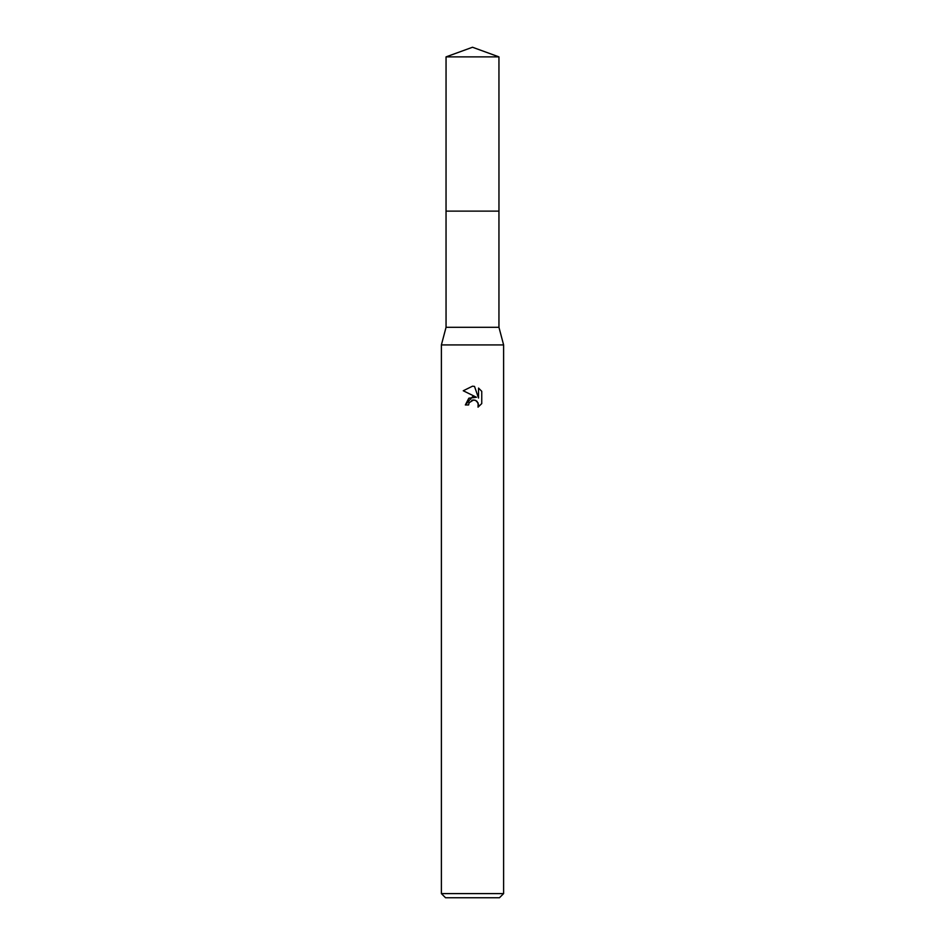 <?xml version="1.0" encoding="UTF-8"?>
<svg xmlns="http://www.w3.org/2000/svg" width="945" height="945" viewBox="0 0 945 945"><rect width="100%" height="100%" fill="white"/><g stroke="black" fill="none" stroke-linecap="round" stroke-linejoin="round"><path stroke-width="1.42" d="M446.052 56.877L498.948 56.877L472.5 47.25L446.052 56.877L446.04 211.125L498.948 211.125L498.948 327.289L503.614 344.925L503.614 893.604L441.386 893.604L445.532 897.75L499.468 897.75L503.614 893.604M498.948 56.877L498.96 211.125L446.04 211.125L446.052 327.289L498.948 327.289M446.052 327.289L441.386 344.925L503.614 344.925M474.508 386.41L478.536 398.034L478.536 388.076L481.749 391.324L481.749 403.598L478.028 407.153L478.17 403.031L475.489 400.337L473.587 399.959L469.133 402.712L468.614 404.968L465.342 404.968L472.5 396.782L476.457 397.266L463.251 390.757M472.5 386.198L463.263 390.757L472.5 386.198L474.508 386.422L472.795 386.21M468.614 404.968L468.944 403.137M472.5 400.078L475.489 400.337L477.095 401.424L478.548 404.933L478.028 407.153L481.749 403.598M476.457 397.266L468.85 398.188L465.342 404.968M471.732 400.314L472.465 400.089M481.749 391.324L478.536 388.088M441.386 344.925L441.386 893.604"/></g></svg>

